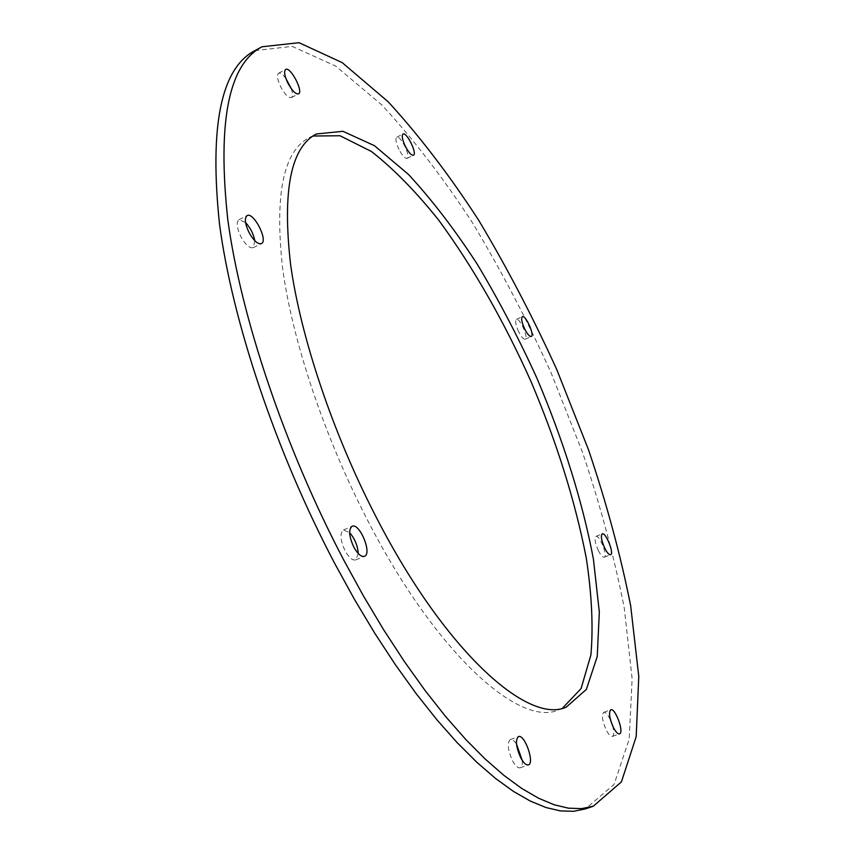 <?xml version="1.0" encoding="UTF-8"?>
<svg xmlns="http://www.w3.org/2000/svg" width="854" height="854" viewBox="0 0 854 854"><rect width="100%" height="100%" fill="white"/><g stroke="black" fill="none" stroke-linecap="round" stroke-linejoin="round"><path stroke-width="0.64" stroke-dasharray="4.27 3.2" d="M254.834 50.653L292.185 46.372L335.665 66.068L381.887 105.01C413.122 138.775 443.439 178.208 472.806 223.31C501.191 270.558 527.26 320.346 551.043 372.686L582.46 452.204C600.469 505.696 614.421 557.715 624.306 608.261L632.12 678.77L629.206 739.137L614.058 784.399L585.502 808.866M291.289 88.688C292.879 93.545 292.922 96.502 291.406 97.591C288.503 98.082 284.948 94.506 280.72 86.852C277.337 79.625 276.621 75.088 278.575 73.241C280.325 72.601 282.749 74.319 285.855 78.397M358.264 553.552L355.766 559.904C352.51 560.672 348.934 557.609 345.037 550.713C340.255 540.123 339.711 533.206 343.415 529.96L349.649 532.661M522.2 760.316C522.541 764.554 521.869 767.041 520.193 767.789C517.908 768.28 515.325 765.867 512.443 760.583C507.746 749.823 507.03 742.809 510.308 739.543C512.069 739.062 514.14 740.567 516.499 744.047M612.596 725.751C614.186 731.782 614.122 735.337 612.414 736.415C610.727 736.735 608.678 734.621 606.276 730.085C602.251 720.872 601.397 714.958 603.703 712.321C605.71 712.076 608.027 714.777 610.663 720.413M598.462 550.787C595.089 543.165 594.235 538.351 595.921 536.365C599.455 534.401 608.197 556.2 604.269 557.203C602.764 557.459 600.821 555.313 598.462 550.787M518.73 331.886C515.699 325.171 514.909 320.997 516.36 319.375C519.627 317.357 528.893 338.099 525.21 339.198C523.555 339.433 521.399 336.999 518.73 331.886M398.967 149.439C395.936 142.874 395.188 138.796 396.715 137.227C400.366 134.793 411.254 156.922 407.123 158.364C405.02 158.663 402.298 155.684 398.967 149.439M254.834 240.753L253.232 247.671C249.624 248.471 245.493 244.778 240.849 236.601C236.75 227.837 236.12 222.2 238.971 219.691L245.557 222.542M562.434 708.244L558.74 709.834C520.257 727.8 437.152 655.071 368.223 521.495C324.648 437.76 292.367 340.874 282.61 268.252C274.497 194.637 283.357 151.105 309.191 137.654L312.874 136.021M558.74 709.834L566.266 707.101M309.191 137.654L316.322 133.993M291.406 97.591L298.505 93.865M278.575 73.241L285.674 69.462M253.232 247.671L261.367 243.646M238.971 219.691L247.094 215.603M604.269 557.203L610.589 554.726M595.921 536.365L602.23 533.867M612.414 736.415L619.545 733.896M603.703 712.321L610.802 709.781M520.193 767.789L528.38 764.896M510.308 739.543L518.442 736.607M355.766 559.904L364.455 556.317M343.415 529.96L352.072 526.31M407.123 158.364L413.443 155.225M396.715 137.227L403.024 134.046M525.21 339.198L531.241 336.508M516.36 319.375L522.381 316.653"/><path stroke-width="1.28" d="M593.263 806.229L585.502 808.866L573.674 811.3L560.502 810.916L546.026 807.553L530.302 801.073L513.414 791.38L495.469 778.389L476.607 762.078L456.975 742.457L436.768 719.612L416.176 693.661L395.445 664.807L374.799 633.294L354.495 599.444L334.8 563.619C275.746 451.51 232.107 320.506 219.457 223.652C209.273 125.944 221.069 68.277 254.834 50.653L262.039 46.767L299.039 42.7L342.219 62.63L388.186 101.786C419.293 135.69 449.492 175.241 478.806 220.449C507.127 267.804 533.184 317.688 556.989 370.092L588.481 449.706C606.575 503.23 620.644 555.281 630.679 605.838L638.771 676.347L636.187 736.682L621.413 781.88L593.263 806.229L581.553 808.621L568.508 808.183L554.15 804.767L538.543 798.223L521.773 788.466L503.935 775.4L485.168 759.014L465.622 739.318L445.478 716.378L424.961 690.342L404.273 661.391L383.659 629.793L363.377 595.846L343.682 559.936C284.617 447.56 240.743 316.343 227.772 219.467C217.236 121.738 228.658 64.178 262.039 46.767M285.855 78.397L291.289 88.688M349.649 532.661C354.794 538.671 357.666 545.631 358.264 553.552M516.499 744.047L522.2 760.316M610.663 720.413L612.596 725.751M245.557 222.542C250.361 227.772 253.457 233.847 254.834 240.753M312.874 136.021L340.009 135.743L371.426 151.489C393.747 168.932 416.314 192.001 439.127 220.695C473.362 267.612 503.977 321.189 530.974 381.439C556.755 442.212 575.19 501.106 586.282 558.11C591.79 594.352 593.338 626.58 590.936 654.815L581.094 688.548L562.434 708.244M376.614 517.972C333.039 434.035 300.587 337.01 290.584 264.377C282.194 190.752 290.776 147.294 316.322 133.993L342.966 131.302L374.436 145.682L408.468 174.429C431.782 199.633 454.627 229.438 477.023 263.822C498.757 300.032 518.794 338.333 537.155 378.738C563.16 439.981 582.727 502.173 593.423 559.199L599.327 612.051L597.234 656.555L586.367 689.402L566.266 707.101C528.242 724.907 445.553 651.837 376.614 517.972M287.873 83.084C284.478 75.846 283.752 71.309 285.674 69.462C290.413 66.27 303.821 91.805 298.505 93.865C295.633 94.335 292.089 90.748 287.873 83.084M353.78 547.072C348.976 536.472 348.411 529.544 352.072 526.31C359.523 522.392 372.483 553.766 364.455 556.317C361.221 557.075 357.666 553.99 353.78 547.072M520.662 757.658C515.944 746.876 515.208 739.863 518.442 736.607C524.58 733.661 534.988 763.241 528.38 764.896C526.117 765.376 523.545 762.964 520.662 757.658M613.439 727.544C609.414 718.31 608.528 712.396 610.802 709.781C615.254 707.539 624.413 732.775 619.545 733.896C617.869 734.205 615.841 732.091 613.439 727.544M604.813 548.279C601.429 540.646 600.565 535.842 602.23 533.867C605.721 531.914 614.474 553.744 610.589 554.726C609.094 554.972 607.173 552.826 604.813 548.279M524.794 329.164C521.762 322.449 520.951 318.275 522.381 316.653C525.616 314.656 534.882 335.43 531.241 336.508C529.619 336.732 527.462 334.288 524.794 329.164M405.308 146.258C402.287 139.682 401.519 135.615 403.024 134.046C406.632 131.644 417.521 153.805 413.443 155.225C411.35 155.513 408.639 152.524 405.308 146.258M249.037 232.512C244.927 223.737 244.276 218.101 247.094 215.603C253.638 211.557 268.54 240.903 261.367 243.646C257.791 244.425 253.681 240.721 249.037 232.512"/></g></svg>
